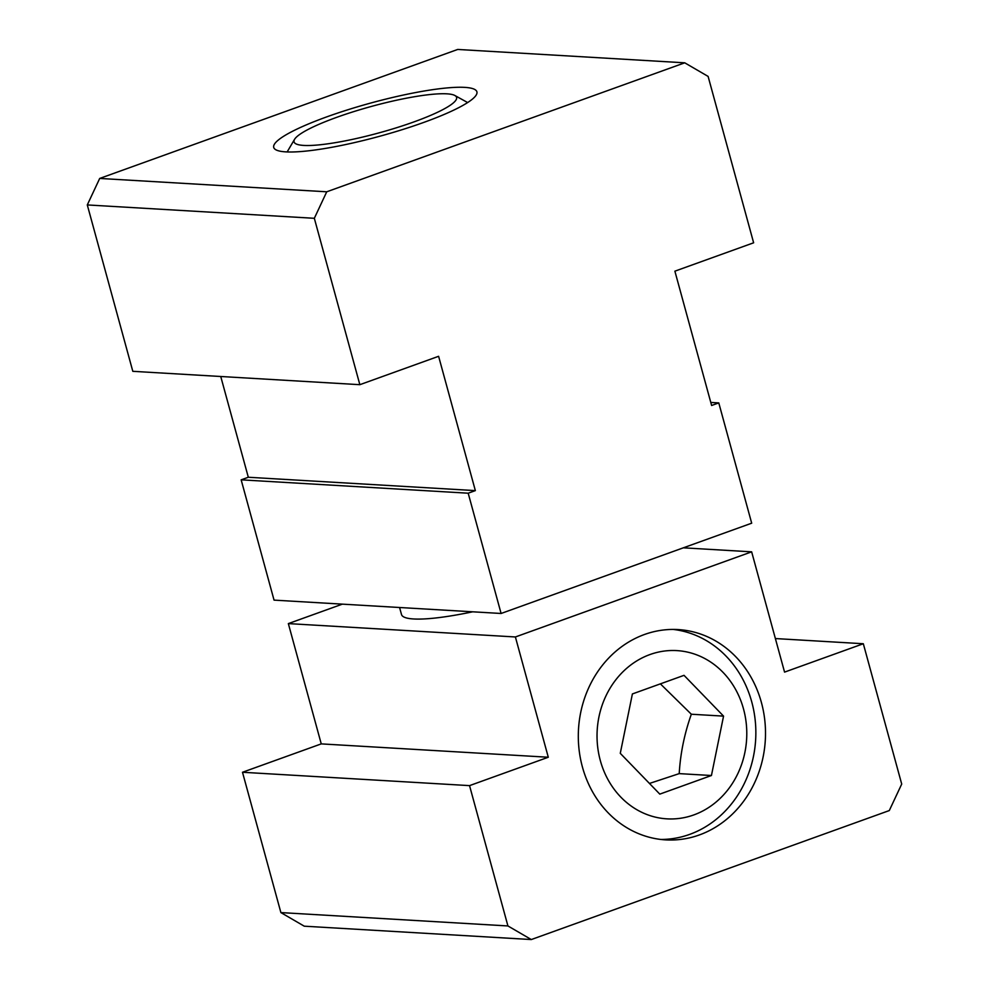 <?xml version="1.0" encoding="UTF-8"?>
<svg xmlns="http://www.w3.org/2000/svg" width="989" height="989" viewBox="0 0 989 989"><rect width="100%" height="100%" fill="white"/><g stroke="black" fill="none" stroke-linecap="round" stroke-linejoin="round"><path stroke-width="1.48" d="M464.805 87.378A105.329 17.209 164.7 0 1 476.055 90.419A105.329 17.209 164.7 0 1 476.908 91.829A105.329 17.209 164.7 0 1 402.424 129.596A105.329 17.209 164.7 0 1 285.821 151.873A105.329 17.209 164.7 0 1 273.718 147.423A105.329 17.209 164.7 0 1 348.202 109.655A105.329 17.209 164.7 0 1 464.805 87.378M446.904 93.831A84.263 13.759 -15.3 0 0 360.219 109.631A84.263 13.759 -15.3 0 0 294.549 139.362A84.263 13.759 -15.3 0 0 303.71 145.42A84.263 13.759 -15.3 0 0 396.898 127.63A84.263 13.759 -15.3 0 0 456.597 97.429A84.263 13.759 -15.3 0 0 454.866 95.5A84.263 13.759 -15.3 0 0 446.904 93.831M472.68 611.808A105.329 17.209 164.7 0 1 436.161 617.927A105.329 17.209 164.7 0 1 413.6 618.966A105.329 17.209 164.7 0 1 401.497 614.515L399.581 607.506M660.38 683.856L691.336 714.231C684.388 733.85 680.358 753.655 679.22 773.621L649.452 783.449M660.899 839.451A105.329 93.559 93.4 0 0 751.751 701.918A105.329 93.559 93.4 0 0 673.262 629.437M761.406 702.487A105.329 93.559 -86.6 0 1 665.721 839.884A105.329 93.559 -86.6 0 1 582.41 766.97A105.329 93.559 -86.6 0 1 678.095 629.573A105.329 93.559 -86.6 0 1 761.406 702.487M743.505 708.928A84.263 74.843 93.4 0 0 649.971 654.545A84.263 74.843 93.4 0 0 600.311 760.529A84.263 74.843 93.4 0 0 693.845 814.911A84.263 74.843 93.4 0 0 743.505 708.928M753.63 242.8L674.881 271.171L711.623 405.49L718.78 402.906L751.689 523.193L501.102 613.477L468.193 493.202L475.35 490.618L438.609 356.3L359.848 384.684L314.329 218.297L326.741 191.792L684.734 62.814L708.112 76.413L753.63 242.8M901.708 784.067L889.296 810.56L531.303 939.55L507.926 925.951L469.54 785.625L548.289 757.24L515.393 636.965L751.652 551.837L784.561 672.112L863.323 643.74L901.708 784.067M711.437 775.512L659.799 794.118L620.276 753.334L632.391 693.944L684.029 675.339L723.552 716.123L711.437 775.512L679.22 773.621M723.552 716.123L691.336 714.231M501.102 613.477L274.052 600.125L241.155 479.838L248.313 477.254L220.745 376.5M684.734 62.814L457.697 49.45L99.704 178.44L87.292 204.933L132.81 371.32L359.848 384.684M326.741 191.792L99.704 178.44M314.329 218.297L87.292 204.933M475.35 490.618L248.313 477.254M468.193 493.202L241.155 479.838M718.78 402.906L710.782 402.436M515.393 636.965L288.343 623.602L321.252 743.889L242.49 772.261L280.888 912.587L304.266 926.186L531.303 939.55M751.652 551.837L683.35 547.819M342.367 604.143L288.343 623.602M775.388 638.56L863.323 643.74M548.289 757.24L321.252 743.889M469.54 785.625L242.49 772.261M507.926 925.951L280.888 912.587M294.549 139.362L287.144 151.935M454.866 95.5L467.649 102.559"/></g></svg>
